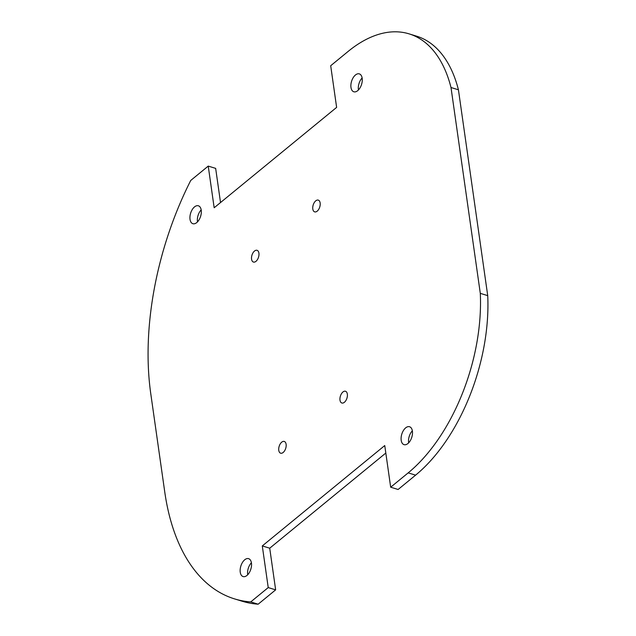 <?xml version="1.0" encoding="UTF-8"?>
<svg xmlns="http://www.w3.org/2000/svg" width="636" height="636" viewBox="0 0 636 636"><rect width="100%" height="100%" fill="white"/><g stroke="black" fill="none" stroke-linecap="round" stroke-linejoin="round"><path stroke-width="0.95" d="M405.673 427.853A9.365 5.231 107.1 0 1 409.536 426.74A9.365 5.231 107.1 0 1 411.794 437.234A9.365 5.231 107.1 0 1 404.043 444.651A9.365 5.231 107.1 0 1 401.149 437.322A9.365 5.231 107.1 0 1 405.673 427.853M412.343 430.834A9.365 5.231 -72.9 0 0 408.662 442.839M244.725 559.775A9.365 5.231 107.1 0 1 248.596 558.662A9.365 5.231 107.1 0 1 250.846 569.148A9.365 5.231 107.1 0 1 243.095 576.566A9.365 5.231 107.1 0 1 240.201 569.236A9.365 5.231 107.1 0 1 244.725 559.775M251.403 562.757A9.365 5.231 -72.9 0 0 247.714 574.753M355.452 74.992A9.365 5.231 107.1 0 1 359.316 73.879A9.365 5.231 107.1 0 1 361.574 84.365A9.365 5.231 107.1 0 1 353.823 91.783A9.365 5.231 107.1 0 1 350.929 84.453A9.365 5.231 107.1 0 1 355.452 74.992M362.123 77.974A9.365 5.231 -72.9 0 0 358.442 89.97M194.505 206.907A9.365 5.231 107.1 0 1 198.376 205.794A9.365 5.231 107.1 0 1 200.626 216.28A9.365 5.231 107.1 0 1 192.875 223.705A9.365 5.231 107.1 0 1 189.981 216.375A9.365 5.231 107.1 0 1 194.505 206.907M201.183 209.888A9.365 5.231 -72.9 0 0 197.494 221.885M344.41 402.278A6.145 3.434 107.1 0 1 341.866 403.009A6.145 3.434 107.1 0 1 340.387 396.125A6.145 3.434 107.1 0 1 345.475 391.251A6.145 3.434 107.1 0 1 347.375 396.061A6.145 3.434 107.1 0 1 344.41 402.278M317.205 211.144A6.145 3.434 107.1 0 1 314.669 211.868A6.145 3.434 107.1 0 1 313.19 204.991A6.145 3.434 107.1 0 1 318.278 200.117A6.145 3.434 107.1 0 1 320.17 204.927A6.145 3.434 107.1 0 1 317.205 211.144M255.974 261.324A6.145 3.434 107.1 0 1 253.438 262.056A6.145 3.434 107.1 0 1 251.959 255.171A6.145 3.434 107.1 0 1 257.047 250.306A6.145 3.434 107.1 0 1 258.947 255.115A6.145 3.434 107.1 0 1 255.974 261.324M283.179 452.466A6.145 3.434 107.1 0 1 280.643 453.19A6.145 3.434 107.1 0 1 279.164 446.305A6.145 3.434 107.1 0 1 284.252 441.44A6.145 3.434 107.1 0 1 286.144 446.249A6.145 3.434 107.1 0 1 283.179 452.466M409.075 33.859L416.508 36.141A147.56 82.434 107.1 0 1 458.429 89.795L451.003 87.522A147.56 82.434 -72.9 0 0 409.075 33.859A147.56 82.434 -72.9 0 0 348.186 51.389L330.696 65.731L336.627 107.389L214.165 207.757L208.234 166.099L215.66 168.381L220.525 202.55M208.234 166.099L190.744 180.441A229.787 128.369 -72.9 0 0 150.78 393.787L164.732 491.811A229.787 128.369 -72.9 0 0 234.612 598.913A229.787 128.369 -72.9 0 0 250.727 601.918L258.152 604.2A229.787 128.369 107.1 0 1 242.046 601.195L234.612 598.913M487.725 295.637A147.56 82.434 107.1 0 1 415.602 475.148L408.177 472.874A147.56 82.434 -72.9 0 0 480.299 293.355L487.725 295.637L458.429 89.795M385.814 453.047L269.72 548.2L275.65 589.858L268.225 587.585L262.294 545.927L384.748 445.55L390.679 487.208L398.104 489.489L415.602 475.148M262.294 545.927L269.72 548.2M480.299 293.355L451.003 87.522M258.152 604.2L275.65 589.858M250.727 601.918L268.225 587.585M390.679 487.208L408.177 472.874"/></g></svg>
